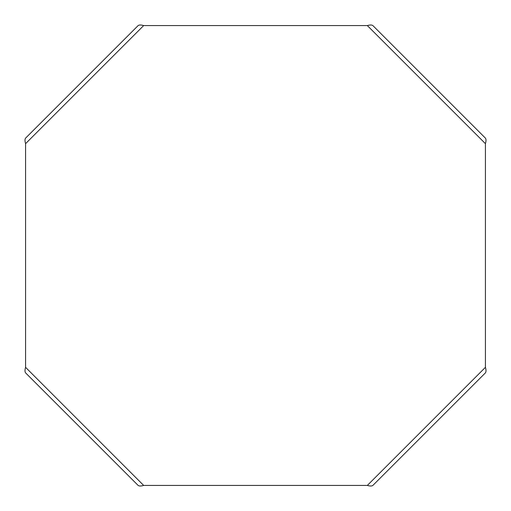<?xml version="1.0" encoding="UTF-8"?>
<svg xmlns="http://www.w3.org/2000/svg" width="511" height="511" viewBox="0 0 511 511"><rect width="100%" height="100%" fill="white"/><g stroke="black" fill="none" stroke-linecap="round" stroke-linejoin="round"><path stroke-width="0.77" d="M485.418 367.339L485.418 143.661L367.339 25.582L143.661 25.582L25.582 143.661L25.582 367.339C24.815 369.926 24.803 371.759 25.55 372.838L138.162 485.45C139.241 486.197 141.074 486.185 143.661 485.418L367.339 485.418C369.926 486.185 371.759 486.197 372.838 485.45L485.45 372.838C486.197 371.759 486.185 369.926 485.418 367.339L367.339 485.418M143.661 25.582C141.074 24.815 139.241 24.803 138.162 25.55L25.55 138.162C24.803 139.241 24.815 141.074 25.582 143.661M367.339 25.582C369.926 24.815 371.759 24.803 372.838 25.55L485.45 138.162C486.197 139.241 486.185 141.074 485.418 143.661M143.661 485.418L25.582 367.339"/></g></svg>

